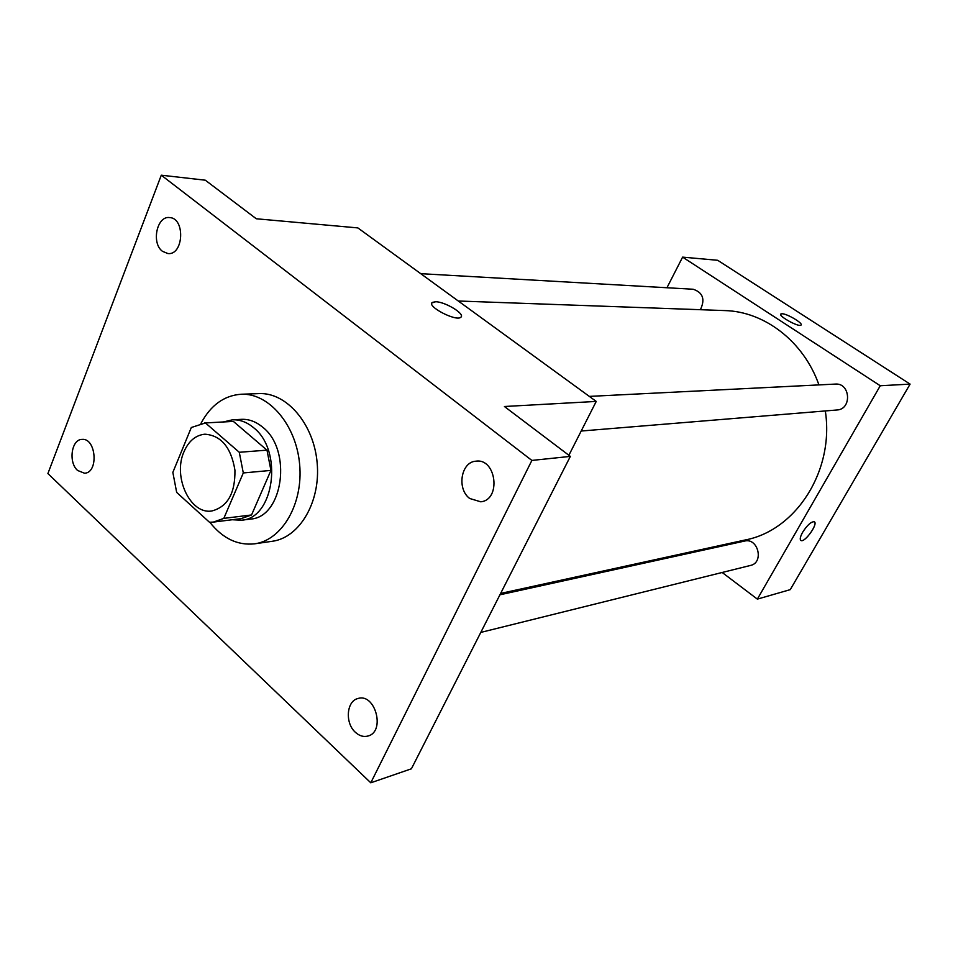<?xml version="1.0" encoding="UTF-8"?>
<svg xmlns="http://www.w3.org/2000/svg" width="958" height="958" viewBox="0 0 958 958"><rect width="100%" height="100%" fill="white"/><g stroke="black" fill="none" stroke-linecap="round" stroke-linejoin="round"><path stroke-width="1.44" d="M183.96 451.793C188.666 441.027 195.648 435.16 204.892 434.19C221.142 435.447 231.165 447.446 234.938 470.198C235.285 493.262 227.561 506.854 211.79 510.985C190.175 514.674 172.62 476.701 183.96 451.793M176.667 492.4L209.491 522.266L213.383 522.086L223.813 518.374L243.296 472.953L239.284 452.284L205.431 422.945L191.313 427.507L172.847 472.39L176.667 492.4M239.284 452.284L266.983 450.14L233.381 421.412L205.431 422.945M204.473 422.981L233.381 421.412M266.983 450.14L270.946 470.402L243.296 472.953M213.383 522.086L241.165 518.625L251.547 514.961L270.946 470.402M232.207 519.739L241.404 520.218C274.228 518.637 283.496 450.5 253.499 427.615C246.865 422.095 239.823 419.496 232.387 419.832L223.418 421.939M232.387 419.832L241.464 419.341C248.888 419.005 255.906 421.592 262.528 427.076C292.453 449.805 283.185 517.488 250.421 519.08L241.404 520.218M251.547 514.961L223.813 518.374M200.941 423.436C210.676 405.222 224.088 395.486 241.165 394.241C268.815 392.84 296.262 424.885 299.638 464.391C303.351 503.848 282.059 540.276 254.6 543.821C237.584 545.641 222.651 538.456 209.826 522.278M241.165 394.241L258.995 393.606C286.538 392.205 313.817 423.831 317.146 462.81C320.822 501.764 299.614 537.737 272.264 541.282L254.6 543.821M355.406 732.319C344.832 723.122 346.461 701.016 357.945 698.526C375.201 692.682 385.751 731.577 368.028 736.007C363.645 737.193 359.442 735.972 355.406 732.319M77.622 470.486C68.198 462.463 71.395 439.327 81.969 439.399C96.231 437.65 98.89 472.917 84.532 473.228L77.622 470.486M162.477 251.331C151.125 243.236 156.861 215.646 169.59 217.574C185.469 218.017 183.685 255.475 167.937 253.559L162.477 251.331M469.707 498.483C456.547 488.903 461.002 461.852 475.958 461.181C496.424 458.032 501.369 500.064 480.724 501.8L469.707 498.483M531.882 460.427L161.291 175.194L47.9 473.563L370.782 782.806L531.882 460.427L570.357 456.391L504.411 406.503L596.235 401.426L357.861 227.908L256.301 218.771L205.311 180.2L161.291 175.194M431.866 302.991L435.627 301.746C445.302 301.698 465.768 314.308 460.774 317.278C456.044 321.792 426.106 306.093 432.369 302.393L435.627 301.746C444.56 301.722 463.756 312.895 461.253 316.691M570.357 456.391L411.401 768.795L370.782 782.806M568.872 455.266L596.235 401.426M458.283 301.004L724.835 310.584C764.448 311.482 803.726 341.455 818.934 384.9M825.317 410.946C834.574 470.725 795.99 530.361 745.444 539.929L500.627 593.421M589.326 396.396L835.292 384.086C850.465 382.661 852.153 409.413 836.933 409.988L581.195 431.028M420.718 273.665L693.137 289.244C702.921 292.489 705.339 299.315 700.382 309.709M499.932 594.798L744.546 541.078C758.113 537.438 764.292 562.669 750.485 565.448L480.796 632.412M722.164 572.477L757.359 599.121L880.258 385.751L682.611 257.127L666.948 287.747M694.011 551.161L695.053 551.952M757.359 599.121L790.254 589.637L910.1 384.11L880.258 385.751M910.1 384.11L717.686 260.289L682.611 257.127M780.722 314.152L782.003 313.745C787.081 313.637 803.642 323.505 801.02 325.097C799.008 327.552 777.8 315.853 780.854 313.984L782.015 313.745C787.081 313.637 803.642 323.517 801.02 325.097M802.648 532.265C807.187 525.212 811.031 521.691 814.168 521.727C818.719 523.14 804.971 542.791 801.02 540.54C799.607 539.582 800.146 536.827 802.648 532.265M814.372 521.847C818.252 523.966 804.816 542.743 801.008 540.54L800.804 540.42"/></g></svg>
